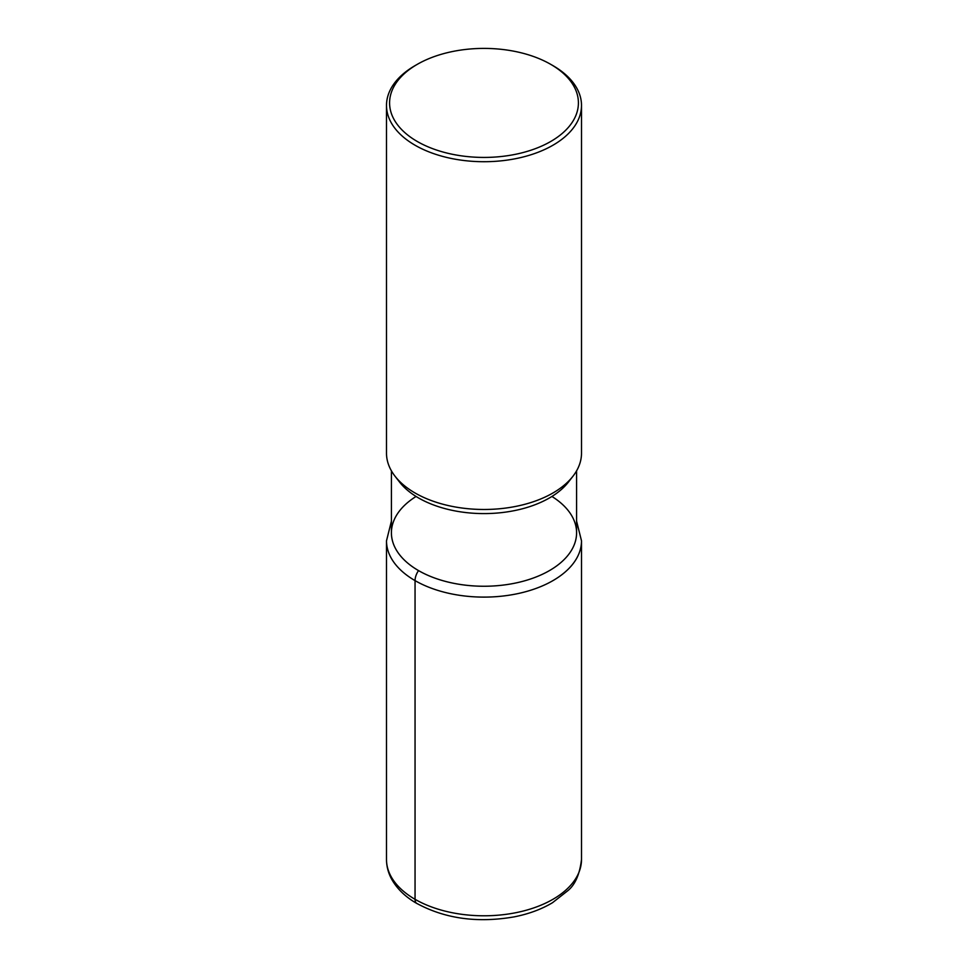 <?xml version="1.0" encoding="UTF-8"?>
<svg xmlns="http://www.w3.org/2000/svg" width="968" height="968" viewBox="0 0 968 968"><rect width="100%" height="100%" fill="white"/><g stroke="black" fill="none" stroke-linecap="round" stroke-linejoin="round"><path stroke-width="1.45" d="M552.946 65.618L550.768 64.372L552.946 65.618A97.502 56.289 180 0 1 581.502 105.427L581.502 453.193A97.502 56.289 180 0 1 572.995 476.183A97.502 56.289 180 0 1 415.054 492.99A97.502 56.289 180 0 1 394.992 476.171A97.502 56.289 180 0 1 386.498 453.193L386.498 105.427A97.502 56.289 180 0 1 415.054 65.618L417.232 64.372A94.428 54.523 0 0 0 417.232 141.461A94.428 54.523 0 0 0 550.768 141.461A94.428 54.523 0 0 0 550.768 64.372L550.768 64.372A94.428 54.523 0 0 0 417.232 64.372M581.502 105.427A97.502 56.289 180 0 1 521.316 157.433A97.502 56.289 180 0 1 415.054 145.224A97.502 56.289 180 0 1 386.498 105.427M576.589 470.835L576.589 532.799A92.589 53.458 180 0 1 519.429 582.179A92.589 53.458 180 0 1 418.527 570.6A92.589 53.458 180 0 1 391.411 532.799L391.411 470.835M573.008 476.171L568.519 481.955A92.589 53.458 180 0 1 418.527 497.939A92.589 53.458 180 0 1 399.481 481.967L394.992 476.171M551.917 496.463A92.589 53.458 180 0 1 548.626 571.072A92.589 53.458 180 0 1 419.374 571.072A92.589 53.458 180 0 1 416.083 496.463M417.014 903.604A9.365 5.409 -60 0 1 415.054 899.308L415.054 580.619A12.281 7.091 -60 0 1 418.527 570.6M415.054 899.308A97.502 56.289 0 0 0 521.316 911.505A97.502 56.289 0 0 0 581.502 859.499L581.502 540.822A97.502 56.289 180 0 1 521.316 592.827A97.502 56.289 180 0 1 415.054 580.619A97.502 56.289 180 0 1 386.498 540.822L386.498 859.499A97.502 56.289 0 0 0 415.054 899.308M581.502 859.499C579.687 874.406 575.113 884.825 567.756 890.741L552.522 902.696C541.523 909.267 528.746 913.998 514.189 916.865C476.861 923.327 443.889 918.559 415.26 902.563C404.684 896.186 396.844 888.418 391.713 879.283C388.277 872.991 386.534 866.396 386.498 859.499M576.589 521.147L581.502 540.822M391.411 521.147L386.498 540.822"/></g></svg>
